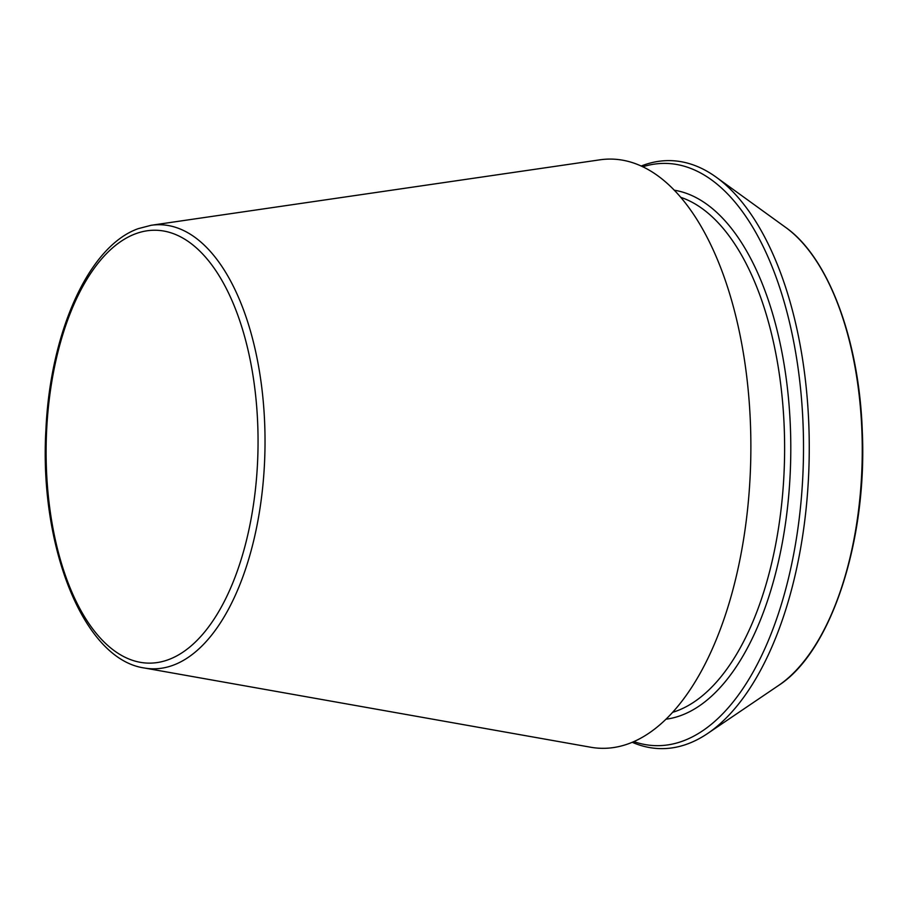 <?xml version="1.0" encoding="UTF-8"?>
<svg xmlns="http://www.w3.org/2000/svg" width="908" height="908" viewBox="0 0 908 908"><rect width="100%" height="100%" fill="white"/><g stroke="black" fill="none" stroke-linecap="round" stroke-linejoin="round"><path stroke-width="1.36" d="M144.327 667.993L590.722 747.239A294.646 144.19 -89.1 0 0 750.803 455.941A294.646 144.19 -89.1 0 0 599.779 159.842L151.159 225.286L138.266 228.646C88.519 246.181 50.303 332.51 45.933 429.393C38.987 545.833 83.207 659.253 144.327 667.993A222.074 108.676 -89.1 0 0 264.977 448.45A222.074 108.676 -89.1 0 0 151.159 225.286M632.252 742.313A294.044 143.895 -89.1 0 0 707.638 733.494A294.044 143.895 -89.1 0 0 809.187 456.837A294.044 143.895 -89.1 0 0 716.219 177.196A294.044 143.895 -89.1 0 0 642.558 165.506A294.044 143.895 -89.1 0 0 641.139 166.051M633.852 741.62A291.173 142.488 -89.1 0 0 803.444 456.758A291.173 142.488 -89.1 0 0 642.716 166.788M135.315 233.867A216.456 105.93 -89.1 0 0 69.814 587.181A216.456 105.93 -89.1 0 0 251.062 519.07A216.456 105.93 -89.1 0 0 135.315 233.867M785.647 227.397C828.584 257.452 859.354 340.398 862.316 431.833C867.242 540.873 831.047 651.808 778.576 685.461A242.118 118.494 -89.1 0 0 862.203 457.655A242.118 118.494 -89.1 0 0 785.647 227.397L716.219 177.196M672.692 712.303A260.653 127.563 -89.1 0 0 784.557 456.463A260.653 127.563 -89.1 0 0 680.637 197.286M666.052 719.193A265.181 129.776 -89.1 0 0 790.732 456.554A265.181 129.776 -89.1 0 0 674.213 190.203M778.576 685.461L707.638 733.494"/></g></svg>
